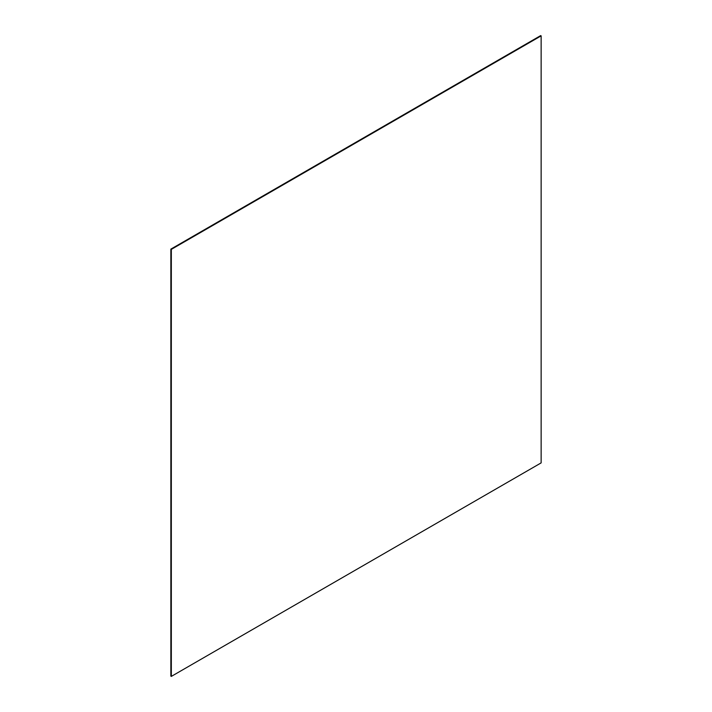 <?xml version="1.0" encoding="UTF-8"?>
<svg xmlns="http://www.w3.org/2000/svg" width="712" height="712" viewBox="0 0 712 712"><rect width="100%" height="100%" fill="white"/><g stroke="black" fill="none" stroke-linecap="round" stroke-linejoin="round"><path stroke-width="1.07" d="M541.138 462.889L541.138 35.867L540.675 35.6L541.138 35.867L171.325 249.378L170.862 249.111L540.675 35.6L170.862 249.111L171.325 249.378L171.325 676.4L170.862 676.133L170.862 249.111L170.862 676.133L171.325 676.4L541.138 462.889L541.138 35.867L171.325 249.378L171.325 676.4L541.138 462.889"/></g></svg>
